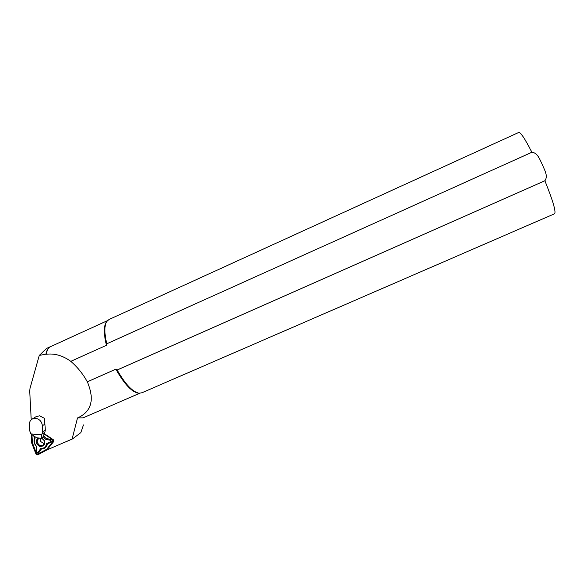<?xml version="1.0" encoding="UTF-8"?>
<svg xmlns="http://www.w3.org/2000/svg" width="587" height="587" viewBox="0 0 587 587"><rect width="100%" height="100%" fill="white"/><g stroke="black" fill="none" stroke-linecap="round" stroke-linejoin="round"><path stroke-width="0.88" d="M31.228 419.756L29.702 391.023L29.996 388.418L39.263 355.421L46.586 348.407L52.184 345.89M39.263 355.421L45.881 354.181C46.711 350.094 48.369 347.475 50.842 346.323M83.479 424.929L80.815 432.648L72.517 438.915L46.967 449.884L53.688 441.527L53.292 439.67L44.164 433.588M45.881 354.181L46.094 354.291C46.916 350.19 48.567 347.555 51.047 346.403L107.414 320.678M139.831 393.224L83.031 417.871L77.506 417.959L72.142 438.929M46.094 354.291C54.444 353.161 62.684 355.509 70.8 361.343L106.467 345.295C103.708 334.128 103.635 326.409 106.254 322.138L106.885 321.338M138.987 393.18L137.96 393.107C131.305 391.588 123.952 383.604 115.91 369.172L117.151 370.008L544.883 180.737C548.515 175.784 544.12 169.548 542.447 164.661C539.849 160.2 538.008 152.803 531.895 152.26L106.775 343.777L106.467 345.295M77.506 417.959C91.587 411.656 94.859 399.615 87.324 381.829L115.91 369.172M87.324 381.829C82.943 373.904 77.44 367.08 70.8 361.343M544.883 180.737C552.917 200.725 556.16 211.724 554.62 213.727L141.746 392.835L138.84 393.158C132.346 391.705 125.119 383.993 117.151 370.008M106.775 343.777C104.244 333.027 104.259 325.58 106.812 321.449L108.999 319.511L518.813 132.42C520.588 132.156 524.954 138.767 531.895 152.26M42.668 431.768L41.75 434.835L30.847 433.903L29.643 430.667L29.357 424.665C29.313 422.141 30.253 420.27 32.19 419.037L35.536 418.304C39.52 419.037 41.802 421.517 42.396 425.736L42.668 431.768L45.338 430.036L44.436 418.326L39.63 415.809L36.189 416.609M72.517 438.915L65.509 441.967M45.338 430.036L44.861 432.274L42.191 434.006M30.847 433.903L36.577 437.814L41.611 438.247L42.69 437.535L44.861 432.274M41.75 434.835L41.611 438.247M39.52 438.071C36.401 440.103 36.431 442.525 39.63 445.328C43.548 445.981 44.964 444.264 43.871 440.177L41.64 438.232L43.856 440.184C44.854 442.282 44.561 443.955 42.983 445.217C39.3 447.8 34.714 440.683 38.632 438.46L39.571 438.071M40.312 438.137L40.686 441.549L44.194 443.721M31.192 434.138L31.661 442.892L36.005 454.118L37.678 454.881L46.967 449.884M31.485 434.343L31.94 442.862L36.269 454.037L37.524 454.609L46.769 449.635L53.454 441.314L53.16 439.92L44.032 433.837M43.592 435.825L46.263 438.489L51.186 439.516C52.448 440.213 52.617 441.02 51.707 441.945L47.437 443.933C46.681 447.169 44.693 448.835 41.457 448.93L38.727 452.782C37.671 453.509 36.944 453.171 36.533 451.777L36.519 446.67C34.127 444.007 33.51 441.16 34.662 438.115L33.65 435.818M31.94 434.651L32.373 442.737L36.673 453.854L37.509 454.243L46.711 449.29L53.366 441.006L53.168 440.074L43.974 433.947M32.373 442.737L31.94 442.862M36.519 446.67L36.842 452.085L37.884 452.562L40.789 448.468C43.996 448.49 45.911 446.89 46.542 443.655L51.076 441.541L50.827 440.382L45.603 439.289L43.145 436.684M34.662 438.115L35.044 438.416C33.797 441.358 34.391 444.102 36.827 446.656M34.002 436.06L35.044 438.416M46.263 438.489L45.603 439.289M47.437 443.933L46.542 443.655M41.457 448.93L40.789 448.468M38.148 437.953C35.249 440.925 35.726 443.713 39.571 446.333C43.9 446.685 45.412 444.608 44.084 440.096L41.948 438.027M45.067 424.041L42.396 425.736M36.673 453.854L36.269 454.037M37.509 454.243L37.524 454.609M51.186 439.516L50.827 440.382M51.707 441.945L51.076 441.541M38.727 452.782L37.884 452.562M106.254 322.138L106.812 321.449M137.96 393.107L138.84 393.158M32.19 419.037L36.299 416.543"/></g></svg>
